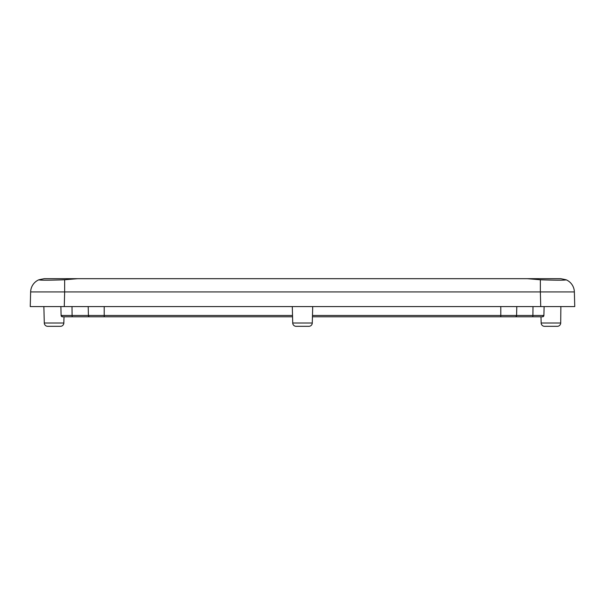 <?xml version="1.0" encoding="UTF-8"?>
<svg xmlns="http://www.w3.org/2000/svg" width="605" height="605" viewBox="0 0 605 605"><rect width="100%" height="100%" fill="white"/><g stroke="black" fill="none" stroke-linecap="round" stroke-linejoin="round"><path stroke-width="0.91" d="M64.652 279.767L77.788 278.678L527.212 278.678L540.348 279.767C555.829 280.312 564.442 280.334 566.182 279.843L566.091 279.767A13.612 13.612 0 0 1 574.364 291.935L574.75 306.584L30.25 306.584L30.636 291.935A13.612 13.612 0 0 1 38.909 279.767L38.818 279.843C40.558 280.334 49.171 280.312 64.652 279.767L64.652 291.935L30.636 291.935A13.612 13.612 0 0 1 38.909 279.767L44.241 278.678L38.909 279.767M542.526 316.793L542.526 316.793A1.361 1.361 90 0 0 543.887 315.47L544.122 306.584L543.887 315.47L542.526 316.793L532.445 316.793L540.983 316.793L541.15 323.01A3.403 3.403 0 0 0 544.553 326.322L557.303 326.322L544.553 326.322M560.865 306.584L560.706 323.01A3.403 3.403 0 0 1 557.303 326.322M60.447 326.322A3.403 3.403 0 0 0 63.85 323.01L64.017 316.793L63.85 323.01L44.294 323.01A3.403 3.403 0 0 0 47.697 326.322L60.447 326.322L47.697 326.322M540.983 316.793L541.15 323.01L560.706 323.01M60.878 306.584L61.113 315.47L62.474 316.793L72.555 316.793L62.474 316.793A1.361 1.361 0 0 1 61.113 315.47L60.878 306.584L61.113 315.47L104.211 315.47L104.211 306.584M43.862 306.584L44.294 323.01L43.862 306.584M560.759 278.678L566.091 279.767L560.759 278.678L44.241 278.678M292.291 306.584L292.722 323.01A3.403 3.403 0 0 0 296.125 326.322L308.875 326.322L296.125 326.322M312.709 306.584L312.278 323.01A3.403 3.403 0 0 1 308.875 326.322M561.137 306.584L556.373 306.584M540.348 279.767L540.348 291.935L64.652 291.935L64.266 306.584M566.091 279.767A13.612 13.612 0 0 1 574.364 291.935L540.348 291.935L540.734 306.584M515.301 316.793A1.361 1.278 -90 0 0 516.579 315.47L532.914 315.47A1.361 0.469 -90 0 1 532.445 316.793L312.445 316.793M292.555 316.793L72.555 316.793A1.361 0.469 90 0 1 72.086 315.47L72.003 306.584M88.201 306.584L88.421 315.47A1.361 1.278 -90 0 0 89.699 316.793L74.982 316.793M104.211 316.793L104.211 315.47L292.525 315.47M292.722 323.01L312.278 323.01M312.475 315.47L516.579 315.47L516.799 306.584M500.789 316.793L500.789 306.584M532.997 306.584L532.914 315.47L543.887 315.47L544.122 306.584L543.887 315.47"/></g></svg>
